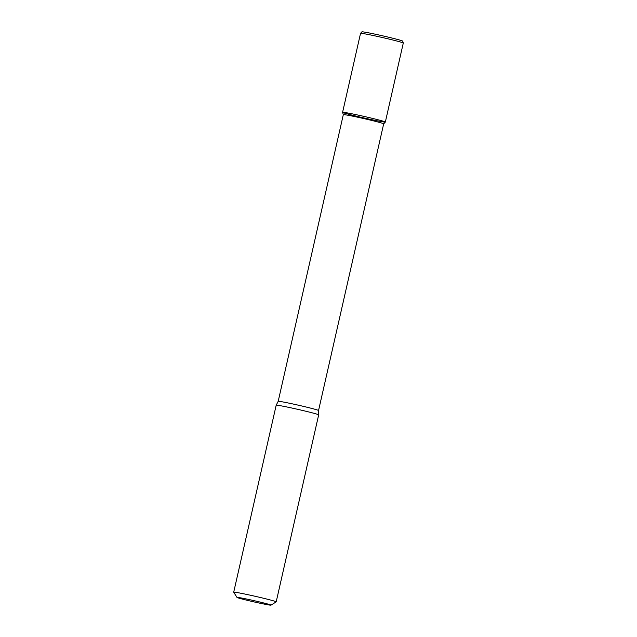 <?xml version="1.0" encoding="UTF-8"?>
<svg xmlns="http://www.w3.org/2000/svg" width="637" height="637" viewBox="0 0 637 637"><rect width="100%" height="100%" fill="white"/><g stroke="black" fill="none" stroke-linecap="round" stroke-linejoin="round"><path stroke-width="0.96" d="M377.98 119.764A21.921 0.764 12.8 0 1 385.337 122.049L383.681 123.841A20.695 0.725 12.8 0 0 383.681 123.833A20.695 0.725 12.8 0 0 376.73 121.691A20.695 0.725 12.8 0 0 355.199 116.682A20.695 0.725 12.8 0 0 343.319 114.66A20.695 0.725 12.8 0 1 343.319 114.66L342.595 112.335A21.921 0.764 12.8 0 1 354.976 114.429A21.921 0.764 12.8 0 1 377.98 119.764A21.921 0.764 12.8 0 1 385.345 122.033A21.921 0.764 12.8 0 1 363.799 117.925A21.921 0.764 12.8 0 1 342.595 112.319A21.921 0.764 12.8 0 1 355.175 114.469A21.921 0.764 12.8 0 1 377.98 119.764M383.681 123.833L318.548 410.523A20.695 0.725 12.8 0 0 311.597 408.381A20.695 0.725 12.8 0 0 290.066 403.372A20.695 0.725 12.8 0 0 278.186 401.35L276.195 405.204A21.785 0.756 12.8 0 1 276.195 405.204A21.785 0.756 12.8 0 1 288.88 407.393A21.785 0.756 12.8 0 1 311.358 412.617A21.785 0.756 12.8 0 1 318.675 414.862A21.785 0.756 12.8 0 1 318.675 414.87L276.195 601.854A21.785 0.756 12.8 0 1 276.179 601.877L270.972 605.15A17.43 0.605 12.8 0 1 253.852 601.861A17.43 0.605 12.8 0 1 236.996 597.434A17.43 0.605 12.8 0 1 246.726 599.059A17.43 0.605 12.8 0 1 265.127 603.327A17.43 0.605 12.8 0 1 270.972 605.15M236.996 597.434L233.715 592.227A21.785 0.756 12.8 0 1 233.707 592.195A21.785 0.756 12.8 0 1 246.208 594.329A21.785 0.756 12.8 0 1 268.878 599.592A21.785 0.756 12.8 0 1 276.195 601.854M395.673 38.968A20.917 0.733 12.8 0 1 402.695 41.118L403.293 43.037A21.921 0.764 12.8 0 1 403.293 43.053A21.921 0.764 12.8 0 0 395.927 40.784A21.921 0.764 12.8 0 0 373.314 35.529A21.921 0.764 12.8 0 0 360.55 33.323A21.921 0.764 12.8 0 1 360.55 33.323L361.912 31.85A20.917 0.733 12.8 0 1 374.094 33.952A20.917 0.733 12.8 0 1 395.673 38.968M278.186 401.35L343.319 114.66M318.548 410.523L318.675 414.862M233.707 592.195L276.187 405.22M385.345 122.033L403.293 43.053M342.595 112.319L360.542 33.339"/></g></svg>
